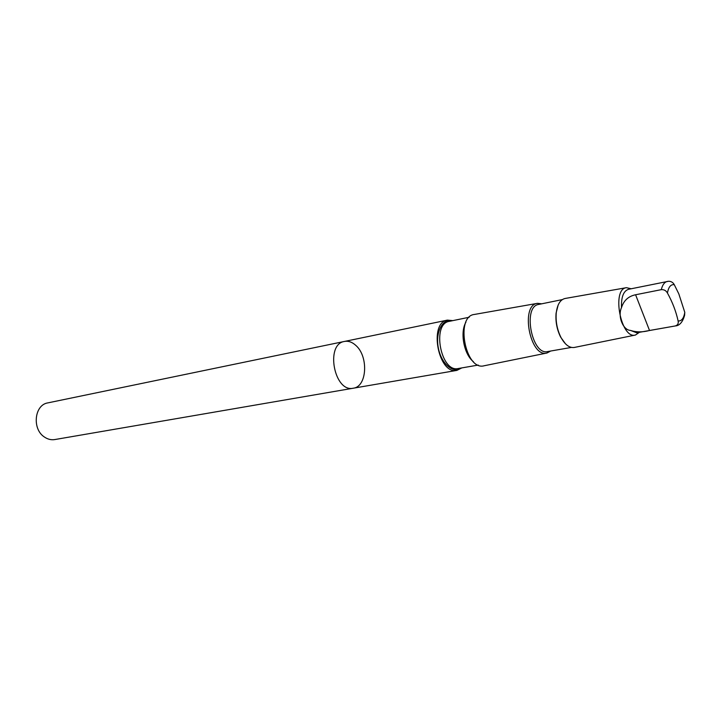 <?xml version="1.0" encoding="UTF-8"?>
<svg xmlns="http://www.w3.org/2000/svg" width="721" height="721" viewBox="0 0 721 721"><rect width="100%" height="100%" fill="white"/><g stroke="black" fill="none" stroke-linecap="round" stroke-linejoin="round"><path stroke-width="1.08" d="M355.75 345.35C368.71 356.354 367.124 386.717 353.308 388.204C334.238 392.819 325.009 344.133 344.44 341.448C348.333 340.736 352.1 342.033 355.75 345.35M47.856 402.886C34.401 404.805 31.85 429.076 44.405 437.016C47.73 439.287 51.191 440.134 54.805 439.558L353.308 388.204C334.238 392.819 325.009 344.133 344.44 341.448L47.856 402.886M668.187 281.343L628.46 289.319C623.476 291.005 621.151 297.115 621.493 307.651C617.473 316.258 623.025 330.209 630.478 330.407L636.697 332.778L675.216 325.964C677.695 325.207 678.659 323.54 678.11 320.953C676.037 311.463 672.486 302.162 667.439 293.041C666.06 290.581 664.014 289.445 661.292 289.653L635.589 294.763C628.415 296.232 623.719 300.531 621.493 307.651M661.292 289.653C662.473 284.849 664.474 282.109 667.295 281.433L668.727 281.262C671.215 281.325 673.072 282.461 674.279 284.687L678.822 293.871L684.788 312.355L684.599 315.32C682.706 321.926 679.75 325.459 675.721 325.91M452.842 320.629L447.399 320.115C428.427 322.593 438.359 375.01 456.925 370.378L461.8 367.908M537.37 303.361L474.4 314.446C454.96 316.204 465.396 371.252 484.124 365.772L546.788 353.047M541.741 303.811L537.551 303.334C519.949 304.821 530.043 358.058 546.96 353.011L550.691 351.028M562.326 299.594L538.659 304.442C522.437 306.425 531.765 355.66 547.59 351.569L571.393 347.423M558.144 305.091L556.089 313.13C555.395 321.539 556.909 329.533 560.632 337.104L565.489 343.836M626.306 287.706L565.111 298.476C560.307 299.585 557.36 304.361 556.261 312.824C555.558 321.413 557.108 329.587 560.911 337.329C565.03 344.8 569.518 348.171 574.385 347.441L635.291 335.067M631.181 288.77L626.459 287.679C611.309 288.824 620.916 339.519 635.435 335.04L639.428 332.291M630.478 330.407C636.21 332.3 642.555 332.327 649.522 330.488L675.216 325.964M674.279 284.687C670.791 284.209 668.511 286.994 667.439 293.041M451.788 320.845C442.415 318.421 435.268 332.363 438.323 347.873C441.162 363.42 452.905 373.784 460.746 368.098M469.173 317.258L449.273 321.359C431.482 323.675 440.81 372.892 458.214 368.53L478.23 365.069M465.919 322.206C459.782 332.336 463.973 354.471 473.4 361.654M678.11 320.953C681.57 321.242 683.796 318.376 684.788 312.355M649.522 330.488L635.589 294.763M447.399 320.115L344.44 341.448M456.925 370.378L353.308 388.204"/></g></svg>
